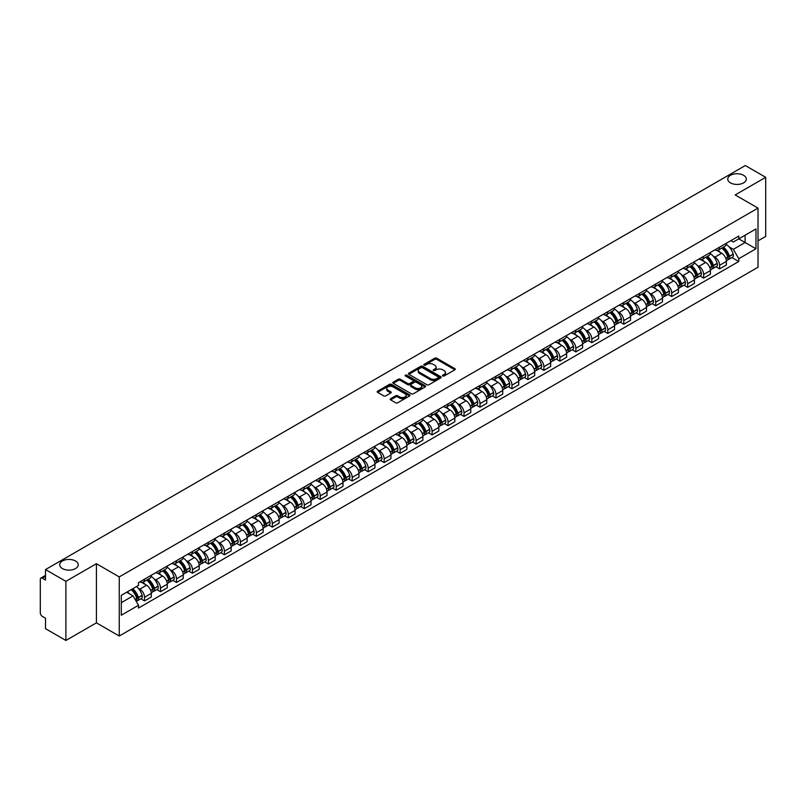 <?xml version="1.0" encoding="UTF-8"?>
<svg xmlns="http://www.w3.org/2000/svg" width="806" height="806" viewBox="0 0 806 806"><rect width="100%" height="100%" fill="white"/><g stroke="black" fill="none" stroke-linecap="round" stroke-linejoin="round"><path stroke-width="1.21" d="M442.756 375.969A0.997 0.574 0 0 0 444.166 375.969L454.846 369.803A1.421 0.816 0 0 0 455.259 369.219A1.421 0.816 0 0 0 454.846 368.644L436.751 358.196A1.421 0.816 0 0 0 434.746 358.196L424.067 364.362A0.997 0.574 0 0 0 425.467 365.178L426.858 364.383A4.544 2.63 0 0 1 433.285 364.383L434.797 365.249A4.544 2.63 0 0 1 436.127 367.103A4.544 2.63 0 0 1 434.797 368.967L433.416 369.763A0.997 0.574 0 0 0 434.817 370.569L436.197 369.773A4.544 2.63 0 0 1 442.635 369.773L444.146 370.649A4.544 2.63 0 0 1 445.476 372.503A4.544 2.63 0 0 1 444.146 374.357L442.756 375.153A0.997 0.574 0 0 0 442.756 375.969L442.756 375.153M75.522 560.996A9.269 5.35 0 0 0 65.427 559.838A9.269 5.35 0 0 0 59.704 564.784A9.269 5.35 0 0 0 62.415 568.562A9.269 5.35 0 0 0 72.52 569.721A9.269 5.35 0 0 0 78.242 564.784A9.269 5.35 0 0 0 75.522 560.996M743.585 175.295A9.269 5.35 0 0 0 733.48 174.136A9.269 5.35 0 0 0 727.758 179.083A9.269 5.35 0 0 0 730.478 182.871A9.269 5.35 0 0 0 740.573 184.03A9.269 5.35 0 0 0 746.296 179.083A9.269 5.35 0 0 0 743.585 175.295M390.618 398.698A1.421 0.816 0 0 0 390.205 399.282A1.421 0.816 0 0 0 390.618 399.867L395.696 402.799A1.421 0.816 0 0 0 397.701 402.799L409.569 395.948A1.421 0.816 0 0 0 409.982 395.363A1.421 0.816 0 0 0 409.569 394.789L391.474 384.341A1.421 0.816 0 0 0 389.459 384.341L377.601 391.192A1.421 0.816 0 0 0 377.188 391.766A1.421 0.816 0 0 0 377.601 392.351L383.737 395.887A1.421 0.816 0 0 0 385.742 395.887L390.819 392.955A1.421 0.816 0 0 0 391.232 392.381A1.421 0.816 0 0 0 390.819 391.797L387.777 390.044A3.798 2.196 0 0 1 386.668 388.492A3.798 2.196 0 0 1 389.016 386.457A3.798 2.196 0 0 1 393.157 386.94L405.065 393.812A3.798 2.196 0 0 1 406.184 395.363A3.798 2.196 0 0 1 403.836 397.398A3.798 2.196 0 0 1 399.695 396.915L397.701 395.776A1.421 0.816 0 0 0 395.696 395.776L390.618 398.698L390.618 399.867M119.248 576.905L96.418 563.716L65.901 581.338L45.519 569.57L745.318 165.542L765.7 177.31L735.183 194.931L758.023 208.109L119.248 576.905L119.248 636.025L758.023 267.229L758.023 208.109M426.958 384.744A1.421 0.816 0 0 0 428.963 384.744L440.822 377.903A1.421 0.816 0 0 0 441.245 377.319A1.421 0.816 0 0 0 440.822 376.734L422.737 366.297A1.421 0.816 0 0 0 420.722 366.297L408.864 373.138A1.421 0.816 0 0 0 408.451 373.722A1.421 0.816 0 0 0 408.864 374.296L426.958 384.744M405.791 376.18A0.997 0.574 0 0 1 406.798 376.321L406.798 375.143L425.195 385.762A1.421 0.816 0 0 1 425.608 386.346A1.421 0.816 0 0 1 425.195 386.92L413.337 393.771A1.421 0.816 0 0 1 411.322 393.771L393.237 383.324L393.237 382.165A1.421 0.816 0 0 0 392.814 382.749A1.421 0.816 0 0 0 393.237 383.324M393.237 382.165L398.305 379.233A1.421 0.816 0 0 1 400.32 379.233L407.655 383.475A1.421 0.816 0 0 0 409.67 383.475L413.035 381.53A1.421 0.816 0 0 0 413.448 380.946A1.421 0.816 0 0 0 413.035 380.361L405.398 375.959A0.997 0.574 0 0 1 406.798 375.143M65.901 581.338L65.901 640.458L45.519 628.69L45.519 618.222L42.345 616.399A2.892 1.672 -120 0 1 40.3 612.842L40.3 579.383A2.892 1.672 -120 0 1 40.905 578.063L45.519 575.393M758.023 240.863L765.7 236.43L765.7 177.31M65.901 640.458L96.418 622.837L119.248 636.025M45.519 569.57L45.519 580.038L42.345 578.204A2.892 1.672 -120 0 0 40.905 578.063M719.617 247.13A6.66 3.849 60 0 1 718.237 250.122L724.997 246.223A6.66 3.849 -120 0 0 726.377 243.231M713.209 256.137L714.912 257.124A6.66 3.849 60 0 1 719.617 265.285L726.377 261.376A6.66 3.849 -120 0 0 721.672 253.215L716.826 250.424M726.377 261.376L726.377 264.983L719.617 268.882L715.96 266.766M718.237 250.122A6.66 3.849 60 0 1 714.962 249.82M719.617 265.285L719.617 268.882M703.648 256.348A6.66 3.849 60 0 1 702.268 259.341L709.028 255.442A6.66 3.849 -120 0 0 710.408 252.449M699.981 275.995L703.648 278.11L710.408 274.211L710.408 270.604A6.66 3.849 -120 0 0 705.693 262.444L700.857 259.653M702.268 259.341A6.66 3.849 60 0 1 698.983 259.038M697.23 265.365L698.933 266.343A6.66 3.849 60 0 1 703.648 274.503L703.648 278.11M687.669 265.577A6.66 3.849 60 0 1 686.289 268.569L693.049 264.66A6.66 3.849 -120 0 0 694.429 261.678M684.002 285.213L687.669 287.329L694.429 283.43L694.429 279.823A6.66 3.849 -120 0 0 689.714 271.662L684.878 268.872M686.289 268.569A6.66 3.849 60 0 1 683.014 268.267M681.261 274.584L682.964 275.571A6.66 3.849 60 0 1 687.669 283.722L687.669 287.329M671.7 274.796A6.66 3.849 60 0 1 670.32 277.788L677.08 273.889A6.66 3.849 -120 0 0 678.451 270.897M668.033 294.442L671.7 296.558L678.451 292.649L678.451 289.042A6.66 3.849 -120 0 0 673.745 280.891L668.909 278.09M670.32 277.788A6.66 3.849 60 0 1 667.036 277.486M665.282 283.803L666.985 284.79A6.66 3.849 60 0 1 671.7 292.951L671.7 296.558M655.721 284.024A6.66 3.849 60 0 1 654.341 287.007L661.101 283.108A6.66 3.849 -120 0 0 662.482 280.115M652.054 303.661L655.721 305.776L662.482 301.877L662.482 298.27A6.66 3.849 -120 0 0 657.767 290.11L652.931 287.319M654.341 287.007A6.66 3.849 60 0 1 651.067 286.714M649.304 293.031L651.016 294.009A6.66 3.849 60 0 1 655.721 302.169L655.721 305.776M639.752 293.243A6.66 3.849 60 0 1 638.372 296.235L645.122 292.336A6.66 3.849 -120 0 0 646.503 289.344M636.085 312.879L639.752 315.005L646.503 311.096L646.503 307.489A6.66 3.849 -120 0 0 641.798 299.328L636.962 296.537M638.372 296.235A6.66 3.849 60 0 1 635.088 295.933M633.335 302.25L635.037 303.237A6.66 3.849 60 0 1 639.752 311.398L639.752 315.005M623.773 302.462A6.66 3.849 60 0 1 622.393 305.454L629.154 301.555A6.66 3.849 -120 0 0 630.534 298.563M620.106 322.108L623.773 324.224L630.534 320.325L630.534 316.718A6.66 3.849 -120 0 0 625.819 308.557L620.983 305.766M622.393 305.454A6.66 3.849 60 0 1 619.119 305.152M617.356 311.479L619.068 312.456A6.66 3.849 60 0 1 623.773 320.617L623.773 324.224M607.795 311.69A6.66 3.849 60 0 1 606.424 314.683L613.175 310.773A6.66 3.849 -120 0 0 614.555 307.791M604.137 331.326L607.795 333.442L614.555 329.543L614.555 325.936A6.66 3.849 -120 0 0 609.85 317.776L605.014 314.985M606.424 314.683A6.66 3.849 60 0 1 603.14 314.38M601.387 320.697L603.09 321.685A6.66 3.849 60 0 1 607.795 329.835L607.795 333.442M591.826 320.909A6.66 3.849 60 0 1 590.445 323.901L597.206 320.002A6.66 3.849 -120 0 0 598.586 317.01M588.158 340.555L591.826 342.671L598.586 338.762L598.586 335.155A6.66 3.849 -120 0 0 593.871 327.004L589.035 324.214M590.445 323.901A6.66 3.849 60 0 1 587.171 323.599M585.408 329.916L587.111 330.903A6.66 3.849 60 0 1 591.826 339.064L591.826 342.671M575.847 330.138A6.66 3.849 60 0 1 574.466 333.13L581.227 329.221A6.66 3.849 -120 0 0 582.607 326.229M572.189 349.774L575.847 351.89L582.607 347.99L582.607 344.384A6.66 3.849 -120 0 0 577.902 336.223L573.066 333.432M574.466 333.13A6.66 3.849 60 0 1 571.192 332.828M569.439 339.145L571.142 340.122A6.66 3.849 60 0 1 575.847 348.283L575.847 351.89M559.878 339.356A6.66 3.849 60 0 1 558.498 342.349L565.258 338.449A6.66 3.849 -120 0 0 566.638 335.457M556.211 359.002L559.878 361.118L566.638 357.209L566.638 353.602A6.66 3.849 -120 0 0 561.923 345.452L557.087 342.651M558.498 342.349A6.66 3.849 60 0 1 555.213 342.046M553.46 348.363L555.163 349.351A6.66 3.849 60 0 1 559.878 357.511L559.878 361.118M543.899 348.585A6.66 3.849 60 0 1 542.519 351.567L549.279 347.668A6.66 3.849 -120 0 0 550.659 344.676M540.242 368.221L543.899 370.337L550.659 366.438L550.659 362.831A6.66 3.849 -120 0 0 545.954 354.67L541.108 351.879M542.519 351.567A6.66 3.849 60 0 1 539.244 351.265M537.491 357.592L539.194 358.569A6.66 3.849 60 0 1 543.899 366.73L543.899 370.337M527.93 357.804A6.66 3.849 60 0 1 526.55 360.796L533.31 356.887A6.66 3.849 -120 0 0 534.69 353.905M524.263 377.44L527.93 379.555L534.69 375.656L534.69 372.05A6.66 3.849 -120 0 0 529.975 363.889L525.139 361.098M526.55 360.796A6.66 3.849 60 0 1 523.265 360.494M521.512 366.811L523.215 367.798A6.66 3.849 60 0 1 527.93 375.949L527.93 379.555M511.951 367.022A6.66 3.849 60 0 1 510.571 370.014L517.331 366.115A6.66 3.849 -120 0 0 518.711 363.123M508.284 386.668L511.951 388.784L518.711 384.875L518.711 381.278A6.66 3.849 -120 0 0 514.006 373.118L509.16 370.327M510.571 370.014A6.66 3.849 60 0 1 507.296 369.712M505.543 376.029L507.246 377.017A6.66 3.849 60 0 1 511.951 385.177L511.951 388.784M495.982 376.251A6.66 3.849 60 0 1 494.602 379.243L501.362 375.334A6.66 3.849 -120 0 0 502.732 372.342M492.315 395.887L495.982 398.003L502.732 394.104L502.732 390.497A6.66 3.849 -120 0 0 498.027 382.336L493.191 379.545M494.602 379.243A6.66 3.849 60 0 1 491.317 378.941M489.564 385.258L491.267 386.235A6.66 3.849 60 0 1 495.982 394.396L495.982 398.003M480.003 385.47A6.66 3.849 60 0 1 478.623 388.462L485.383 384.563A6.66 3.849 -120 0 0 486.764 381.57M476.336 405.116L480.003 407.232L486.764 403.322L486.764 399.716A6.66 3.849 -120 0 0 482.048 391.565L477.212 388.764M478.623 388.462A6.66 3.849 60 0 1 475.349 388.16M473.585 394.477L475.298 395.464A6.66 3.849 60 0 1 480.003 403.625L480.003 407.232M464.034 394.698A6.66 3.849 60 0 1 462.654 397.68L469.404 393.781A6.66 3.849 -120 0 0 470.785 390.789M460.367 414.334L464.034 416.45L470.785 412.551L470.785 408.944A6.66 3.849 -120 0 0 466.08 400.784L461.244 397.993M462.654 397.68A6.66 3.849 60 0 1 459.37 397.388M457.617 403.705L459.319 404.683A6.66 3.849 60 0 1 464.034 412.843L464.034 416.45M448.055 403.917A6.66 3.849 60 0 1 446.675 406.909L453.435 403A6.66 3.849 -120 0 0 454.816 400.018M444.388 423.553L448.055 425.669L454.816 421.77L454.816 418.163A6.66 3.849 -120 0 0 450.101 410.002L445.265 407.211M446.675 406.909A6.66 3.849 60 0 1 443.401 406.607M441.638 412.924L443.35 413.911A6.66 3.849 60 0 1 448.055 422.062L448.055 425.669M432.076 413.135A6.66 3.849 60 0 1 430.706 416.128L437.457 412.229A6.66 3.849 -120 0 0 438.837 409.236M428.419 432.782L432.087 434.897L438.837 430.998L438.837 427.392A6.66 3.849 -120 0 0 434.132 419.231L429.296 416.44M430.706 416.128A6.66 3.849 60 0 1 427.422 415.825M425.669 422.143L427.371 423.13A6.66 3.849 60 0 1 432.087 431.291L432.087 434.897M416.108 422.364A6.66 3.849 60 0 1 414.727 425.356L421.488 421.447A6.66 3.849 -120 0 0 422.868 418.455M412.44 442L416.108 444.116L422.868 440.217L422.868 436.61A6.66 3.849 -120 0 0 418.153 428.449L413.317 425.659M414.727 425.356A6.66 3.849 60 0 1 411.453 425.054M409.69 431.371L411.392 432.348A6.66 3.849 60 0 1 416.108 440.509L416.108 444.116M400.129 431.583A6.66 3.849 60 0 1 398.748 434.575L405.509 430.676A6.66 3.849 -120 0 0 406.889 427.684M396.471 451.229L400.129 453.345L406.889 449.436L406.889 445.829A6.66 3.849 -120 0 0 402.184 437.678L397.348 434.877M398.748 434.575A6.66 3.849 60 0 1 395.474 434.273M393.721 440.59L395.424 441.577A6.66 3.849 60 0 1 400.129 449.738L400.129 453.345M384.16 440.811A6.66 3.849 60 0 1 382.779 443.794L389.54 439.895A6.66 3.849 -120 0 0 390.92 436.902M380.492 460.448L384.16 462.563L390.92 458.664L390.92 455.058A6.66 3.849 -120 0 0 386.205 446.897L381.369 444.106M382.779 443.794A6.66 3.849 60 0 1 379.495 443.502M377.742 449.819L379.445 450.796A6.66 3.849 60 0 1 384.16 458.957L384.16 462.563M368.181 450.03A6.66 3.849 60 0 1 366.801 453.022L373.561 449.113A6.66 3.849 -120 0 0 374.941 446.131M364.524 469.666L368.181 471.782L374.941 467.883L374.941 464.276A6.66 3.849 -120 0 0 370.236 456.115L365.39 453.325M366.801 453.022A6.66 3.849 60 0 1 363.526 452.72M361.773 459.037L363.476 460.025A6.66 3.849 60 0 1 368.181 468.175L368.181 471.782M352.212 459.249A6.66 3.849 60 0 1 350.832 462.241L357.592 458.342A6.66 3.849 -120 0 0 358.972 455.35M348.545 478.895L352.212 481.011L358.972 477.112L358.972 473.505A6.66 3.849 -120 0 0 354.257 465.344L349.421 462.553M350.832 462.241A6.66 3.849 60 0 1 347.547 461.939M345.794 468.256L347.497 469.243A6.66 3.849 60 0 1 352.212 477.404L352.212 481.011M336.233 468.477A6.66 3.849 60 0 1 334.853 471.47L341.613 467.561A6.66 3.849 -120 0 0 342.993 464.578M332.566 488.114L336.233 490.229L342.993 486.33L342.993 482.723A6.66 3.849 -120 0 0 338.288 474.563L333.442 471.772M334.853 471.47A6.66 3.849 60 0 1 331.578 471.167M329.825 477.484L331.528 478.462A6.66 3.849 60 0 1 336.233 486.623L336.233 490.229M320.264 477.696A6.66 3.849 60 0 1 318.884 480.688L325.644 476.789A6.66 3.849 -120 0 0 327.014 473.797M316.597 497.342L320.264 499.458L327.014 495.549L327.014 491.942A6.66 3.849 -120 0 0 322.309 483.791L317.473 480.991M318.884 480.688A6.66 3.849 60 0 1 315.599 480.386M313.846 486.703L315.549 487.69A6.66 3.849 60 0 1 320.264 495.851L320.264 499.458M304.285 486.925A6.66 3.849 60 0 1 302.905 489.907L309.665 486.008A6.66 3.849 -120 0 0 311.045 483.016M300.618 506.561L304.285 508.677L311.045 504.778L311.045 501.171A6.66 3.849 -120 0 0 306.33 493.01L301.494 490.219M302.905 489.907A6.66 3.849 60 0 1 299.63 489.615M297.867 495.932L299.58 496.909A6.66 3.849 60 0 1 304.285 505.07L304.285 508.677M288.316 496.143A6.66 3.849 60 0 1 286.936 499.136L293.686 495.237A6.66 3.849 -120 0 0 295.067 492.244M284.649 515.78L288.316 517.895L295.067 513.996L295.067 510.389A6.66 3.849 -120 0 0 290.361 502.229L285.526 499.438M286.936 499.136A6.66 3.849 60 0 1 283.652 498.833M281.899 505.15L283.601 506.138A6.66 3.849 60 0 1 288.316 514.288L288.316 517.895M272.337 505.362A6.66 3.849 60 0 1 270.957 508.354L277.717 504.455A6.66 3.849 -120 0 0 279.098 501.463M268.67 525.008L272.337 527.124L279.098 523.225L279.098 519.618A6.66 3.849 -120 0 0 274.383 511.457L269.547 508.667M270.957 508.354A6.66 3.849 60 0 1 267.683 508.052M265.92 514.369L267.632 515.356A6.66 3.849 60 0 1 272.337 523.517L272.337 527.124M256.358 514.591A6.66 3.849 60 0 1 254.988 517.583L261.738 513.674A6.66 3.849 -120 0 0 263.119 510.692M252.701 534.227L256.368 536.343L263.119 532.444L263.119 528.837A6.66 3.849 -120 0 0 258.414 520.676L253.578 517.885M254.988 517.583A6.66 3.849 60 0 1 251.704 517.281M249.951 523.598L251.653 524.585A6.66 3.849 60 0 1 256.368 532.736L256.368 536.343M240.389 523.809A6.66 3.849 60 0 1 239.009 526.802L245.77 522.903A6.66 3.849 -120 0 0 247.15 519.91M236.722 543.456L240.389 545.571L247.15 541.662L247.15 538.055A6.66 3.849 -120 0 0 242.435 529.905L237.599 527.104M239.009 526.802A6.66 3.849 60 0 1 235.735 526.499M233.972 532.816L235.674 533.804A6.66 3.849 60 0 1 240.389 541.964L240.389 545.571M224.411 533.038A6.66 3.849 60 0 1 223.03 536.02L229.791 532.121A6.66 3.849 -120 0 0 231.171 529.129M220.753 552.674L224.411 554.79L231.171 550.891L231.171 547.284A6.66 3.849 -120 0 0 226.466 539.123L221.63 536.333M223.03 536.02A6.66 3.849 60 0 1 219.756 535.728M218.003 542.045L219.706 543.022A6.66 3.849 60 0 1 224.411 551.183L224.411 554.79M208.442 542.257A6.66 3.849 60 0 1 207.061 545.249L213.822 541.35A6.66 3.849 -120 0 0 215.202 538.358M204.774 561.893L208.442 564.009L215.202 560.11L215.202 556.503A6.66 3.849 -120 0 0 210.487 548.342L205.651 545.551M207.061 545.249A6.66 3.849 60 0 1 203.777 544.947M202.024 551.264L203.727 552.251A6.66 3.849 60 0 1 208.442 560.412L208.442 564.009M192.463 551.475A6.66 3.849 60 0 1 191.082 554.468L197.843 550.569A6.66 3.849 -120 0 0 199.223 547.576M188.806 571.122L192.463 573.237L199.223 569.338L199.223 565.731A6.66 3.849 -120 0 0 194.518 557.571L189.672 554.78M191.082 554.468A6.66 3.849 60 0 1 187.808 554.165M186.055 560.482L187.758 561.47A6.66 3.849 60 0 1 192.463 569.63L192.463 573.237M176.494 560.704A6.66 3.849 60 0 1 175.114 563.696L181.874 559.787A6.66 3.849 -120 0 0 183.254 556.805M172.827 580.34L176.494 582.456L183.254 578.557L183.254 574.95A6.66 3.849 -120 0 0 178.539 566.789L173.703 563.999M175.114 563.696A6.66 3.849 60 0 1 171.829 563.394M170.076 569.711L171.779 570.698A6.66 3.849 60 0 1 176.494 578.849L176.494 582.456M160.515 569.923A6.66 3.849 60 0 1 159.135 572.915L165.895 569.016A6.66 3.849 -120 0 0 167.275 566.024M156.848 589.569L160.515 591.685L167.275 587.775L167.275 584.169A6.66 3.849 -120 0 0 162.57 576.018L157.724 573.217M159.135 572.915A6.66 3.849 60 0 1 155.86 572.613M154.107 578.93L155.81 579.917A6.66 3.849 60 0 1 160.515 588.078L160.515 591.685M144.546 579.151A6.66 3.849 60 0 1 143.166 582.134L149.926 578.234A6.66 3.849 -120 0 0 151.296 575.242M140.879 598.787L144.546 600.903L151.306 597.004L151.306 593.397A6.66 3.849 -120 0 0 146.591 585.237L141.755 582.446M143.166 582.134A6.66 3.849 60 0 1 139.881 581.841M138.128 588.158L139.831 589.136A6.66 3.849 60 0 1 144.546 597.296L144.546 600.903M730.931 240.601L733.339 241.991L755.968 228.924L745.117 235.191L745.117 242.515L733.339 249.316L729.178 246.918M121.303 602.676L133.071 595.876L138.501 605.276L121.303 615.21L121.303 595.342L138.501 585.418L138.501 582.637L738.77 236.077L738.77 238.858L755.968 248.782L738.77 258.716L733.339 249.316M755.968 228.924L755.968 248.782M138.501 605.276L138.501 608.056L738.77 261.497L738.77 258.716M96.418 563.716L96.418 622.837M133.071 595.876L126.723 592.208M731.929 257.547L738.77 261.497M443.159 376.11L444.146 375.546A4.544 2.63 0 0 0 445.476 373.682L445.476 372.503M436.127 367.103L436.127 368.292A4.544 2.63 0 0 1 434.797 370.145L433.809 370.71M454.846 368.644L454.846 369.803L436.751 359.375A1.421 0.816 0 0 0 434.746 359.375L424.46 365.32M440.801 377.913L422.737 367.476A1.421 0.816 0 0 0 420.722 367.476L408.884 374.316M438.313 377.722A0.997 0.574 0 0 0 438.313 376.916L422.435 367.748A0.997 0.574 0 0 0 421.024 367.748L419.563 368.584A4.544 2.63 0 0 0 418.233 370.438A4.544 2.63 0 0 0 419.563 372.301L430.424 378.568A4.544 2.63 0 0 0 436.852 378.568L438.313 377.722L438.313 378.911A0.997 0.574 0 0 0 438.605 378.498L438.605 377.319M418.233 370.438L418.233 371.626A4.544 2.63 0 0 0 419.563 373.48L419.563 372.301M438.313 378.911L436.852 379.747A4.544 2.63 0 0 1 430.424 379.747L419.563 373.48M393.247 383.334L398.305 380.412L398.305 379.233M413.448 380.946L413.448 382.125A1.421 0.816 0 0 1 413.035 382.709L409.67 384.653A1.421 0.816 0 0 1 407.655 384.653L400.32 380.412A1.421 0.816 0 0 0 398.305 380.412M406.798 376.321L425.175 386.93M415.271 387.867A3.798 2.196 0 0 0 419.412 388.341A3.798 2.196 0 0 0 421.76 386.316A3.798 2.196 0 0 0 420.651 384.764L416.45 382.336A1.421 0.816 0 0 0 414.445 382.336L411.07 384.281A1.421 0.816 0 0 0 410.657 384.865A1.421 0.816 0 0 0 411.07 385.439L415.271 387.867L415.271 389.046A3.798 2.196 0 0 0 419.412 389.52A3.798 2.196 0 0 0 421.76 387.495L421.76 386.316M410.657 384.865L410.657 386.044A1.421 0.816 0 0 0 411.07 386.628L411.07 385.439M415.271 389.046L411.07 386.628M406.184 395.363L406.184 396.552A3.798 2.196 0 0 1 403.836 398.577A3.798 2.196 0 0 1 399.695 398.104L397.701 396.955A1.421 0.816 0 0 0 395.696 396.955L390.638 399.877M386.668 388.492L386.668 389.671A3.798 2.196 0 0 0 387.777 391.222L387.777 390.044M390.819 391.797L390.819 392.955L387.777 391.222M409.569 394.789L409.569 395.948L391.474 385.52A1.421 0.816 0 0 0 389.459 385.52L377.621 392.361L377.601 391.192M722.136 247.875A9.128 5.269 60 0 1 722.176 247.895A9.128 5.269 60 0 1 728.181 256.086L728.241 256.278A1.773 1.028 60 0 1 727.959 257.668A1.773 1.028 60 0 1 727.919 257.688M721.733 248.107A11.002 6.357 60 0 1 727.788 257.185L727.838 257.376A3.657 2.116 60 0 1 727.264 260.247L726.347 260.771M727.889 259.431A3.657 2.116 -120 0 0 728.896 259.3A3.657 2.116 -120 0 0 729.48 256.429L729.42 256.237A11.002 6.357 -120 0 0 723.375 247.16M726.236 244.399A11.002 6.357 60 0 1 733.158 254.081L733.218 254.273A3.657 2.116 60 0 1 732.634 257.144L728.896 259.3M717.985 250.253A11.002 6.357 60 0 1 720.282 252.419M725.632 252.429L727.032 253.245M706.157 257.094A9.128 5.269 60 0 1 706.207 257.124A9.128 5.269 60 0 1 712.212 265.305L712.262 265.496A1.773 1.028 60 0 1 711.98 266.887A1.773 1.028 60 0 1 711.94 266.907M705.764 257.326A11.002 6.357 60 0 1 711.809 266.403L711.859 266.595A3.657 2.116 60 0 1 711.285 269.466L710.378 269.99M711.91 268.66A3.657 2.116 -120 0 0 712.927 268.519A3.657 2.116 -120 0 0 713.501 265.648L713.451 265.456A11.002 6.357 -120 0 0 707.396 256.379M710.267 253.618A11.002 6.357 60 0 1 717.189 263.3L717.239 263.491A3.657 2.116 60 0 1 716.665 266.363L712.927 268.519M702.006 259.472A11.002 6.357 60 0 1 704.303 261.638M709.653 261.658L711.063 262.464M690.188 266.323A9.128 5.269 60 0 1 690.228 266.343A9.128 5.269 60 0 1 696.233 274.534L696.283 274.725A1.773 1.028 60 0 1 696.011 276.115A1.773 1.028 60 0 1 695.971 276.136M689.785 266.544A11.002 6.357 60 0 1 695.83 275.632L695.89 275.823A3.657 2.116 60 0 1 695.306 278.685L694.399 279.219M695.941 277.879A3.657 2.116 -120 0 0 696.948 277.748A3.657 2.116 -120 0 0 697.522 274.876L697.472 274.685A11.002 6.357 -120 0 0 691.427 265.607M694.288 262.847A11.002 6.357 60 0 1 701.21 272.529L701.26 272.71A3.657 2.116 60 0 1 700.686 275.581L696.948 277.748M686.037 268.69A11.002 6.357 60 0 1 688.334 270.866M693.684 270.876L695.084 271.693M674.209 275.541A9.128 5.269 60 0 1 674.259 275.571A9.128 5.269 60 0 1 680.264 283.752L680.314 283.944A1.773 1.028 60 0 1 680.032 285.334A1.773 1.028 60 0 1 679.992 285.354M673.816 275.773A11.002 6.357 60 0 1 679.861 284.85L679.911 285.042A3.657 2.116 60 0 1 679.337 287.913L678.43 288.437M679.962 287.107A3.657 2.116 -120 0 0 680.979 286.966A3.657 2.116 -120 0 0 681.554 284.095L681.503 283.903A11.002 6.357 -120 0 0 675.448 274.826M678.32 272.065A11.002 6.357 60 0 1 685.241 281.747L685.291 281.939A3.657 2.116 60 0 1 684.717 284.81L680.979 286.966M670.058 277.919A11.002 6.357 60 0 1 672.355 280.085M677.705 280.105L679.115 280.911M658.24 284.76A9.128 5.269 60 0 1 658.28 284.79A9.128 5.269 60 0 1 664.285 292.981L664.335 293.162A1.773 1.028 60 0 1 664.063 294.563A1.773 1.028 60 0 1 664.023 294.583M657.837 284.992A11.002 6.357 60 0 1 663.882 294.079L663.942 294.261A3.657 2.116 60 0 1 663.358 297.132L662.451 297.656M663.983 296.326A3.657 2.116 -120 0 0 665 296.185A3.657 2.116 -120 0 0 665.575 293.313L665.524 293.132A11.002 6.357 -120 0 0 659.479 284.044M662.341 281.284A11.002 6.357 60 0 1 669.262 290.966L669.312 291.157A3.657 2.116 60 0 1 668.738 294.029L665 296.185M654.079 287.138A11.002 6.357 60 0 1 656.386 289.314M661.736 289.324L663.137 290.13M642.261 293.989A9.128 5.269 60 0 1 642.311 294.009A9.128 5.269 60 0 1 648.316 302.2L648.367 302.391A1.773 1.028 60 0 1 648.084 303.781A1.773 1.028 60 0 1 648.044 303.802M641.868 294.22A11.002 6.357 60 0 1 647.913 303.298L647.964 303.489A3.657 2.116 60 0 1 647.389 306.361L646.483 306.885M648.014 305.545A3.657 2.116 -120 0 0 649.021 305.414A3.657 2.116 -120 0 0 649.606 302.542L649.545 302.351A11.002 6.357 -120 0 0 643.5 293.273M646.372 290.513A11.002 6.357 60 0 1 653.283 300.195L653.344 300.386A3.657 2.116 60 0 1 652.759 303.257L649.021 305.414M638.11 296.366A11.002 6.357 60 0 1 640.407 298.532M645.757 298.542L647.158 299.358M626.292 303.207A9.128 5.269 60 0 1 626.333 303.237A9.128 5.269 60 0 1 632.337 311.418L632.388 311.61A1.773 1.028 60 0 1 632.106 313A1.773 1.028 60 0 1 632.075 313.02M625.889 303.439A11.002 6.357 60 0 1 631.934 312.516L631.995 312.708A3.657 2.116 60 0 1 631.41 315.579L630.504 316.103M632.035 314.773A3.657 2.116 -120 0 0 633.053 314.632A3.657 2.116 -120 0 0 633.627 311.761L633.576 311.569A11.002 6.357 -120 0 0 627.531 302.492M630.393 299.731A11.002 6.357 60 0 1 637.314 309.413L637.365 309.605A3.657 2.116 60 0 1 636.79 312.476L633.053 314.632M622.131 305.585A11.002 6.357 60 0 1 624.438 307.751M629.788 307.771L631.189 308.577M610.313 312.436A9.128 5.269 60 0 1 610.364 312.456A9.128 5.269 60 0 1 616.358 320.647L616.419 320.838A1.773 1.028 60 0 1 616.137 322.229A1.773 1.028 60 0 1 616.096 322.249M609.91 312.657A11.002 6.357 60 0 1 615.965 321.745L616.016 321.937A3.657 2.116 60 0 1 615.441 324.808L614.535 325.332M616.066 323.992A3.657 2.116 -120 0 0 617.074 323.861A3.657 2.116 -120 0 0 617.658 320.99L617.598 320.798A11.002 6.357 -120 0 0 611.553 311.721M614.424 308.96A11.002 6.357 60 0 1 621.335 318.642L621.396 318.823A3.657 2.116 60 0 1 620.811 321.695L617.074 323.861M606.162 314.803A11.002 6.357 60 0 1 608.459 316.98M613.809 316.99L615.21 317.806M594.334 321.654A9.128 5.269 60 0 1 594.385 321.685A9.128 5.269 60 0 1 600.389 329.866L600.44 330.057A1.773 1.028 60 0 1 600.158 331.447A1.773 1.028 60 0 1 600.117 331.468M593.941 321.886A11.002 6.357 60 0 1 599.986 330.964L600.047 331.155A3.657 2.116 60 0 1 599.463 334.027L598.556 334.55M600.087 333.221A3.657 2.116 -120 0 0 601.105 333.08A3.657 2.116 -120 0 0 601.679 330.208L601.629 330.017A11.002 6.357 -120 0 0 595.574 320.939M598.445 318.179A11.002 6.357 60 0 1 605.366 327.861L605.417 328.052A3.657 2.116 60 0 1 604.843 330.923L601.105 333.08M590.183 324.032A11.002 6.357 60 0 1 592.481 326.198M597.84 326.218L599.241 327.024M578.365 330.873A9.128 5.269 60 0 1 578.416 330.903A9.128 5.269 60 0 1 584.41 339.094L584.471 339.276A1.773 1.028 60 0 1 584.189 340.676A1.773 1.028 60 0 1 584.149 340.696M577.962 331.105A11.002 6.357 60 0 1 584.018 340.192L584.068 340.374A3.657 2.116 60 0 1 583.494 343.245L582.577 343.769M584.118 342.439A3.657 2.116 -120 0 0 585.126 342.298A3.657 2.116 -120 0 0 585.71 339.427L585.65 339.245A11.002 6.357 -120 0 0 579.605 330.158M582.466 327.397A11.002 6.357 60 0 1 589.388 337.089L589.448 337.271A3.657 2.116 60 0 1 588.864 340.142L585.126 342.298M574.215 333.251A11.002 6.357 60 0 1 576.512 335.427M581.861 335.437L583.262 336.243M562.387 340.102A9.128 5.269 60 0 1 562.437 340.122A9.128 5.269 60 0 1 568.442 348.313L568.492 348.504A1.773 1.028 60 0 1 568.21 349.895A1.773 1.028 60 0 1 568.17 349.915M561.994 340.334A11.002 6.357 60 0 1 568.039 349.411L568.089 349.603A3.657 2.116 60 0 1 567.515 352.474L566.608 352.998M568.139 351.658A3.657 2.116 -120 0 0 569.157 351.527A3.657 2.116 -120 0 0 569.731 348.655L569.681 348.464A11.002 6.357 -120 0 0 563.626 339.386M566.497 336.626A11.002 6.357 60 0 1 573.419 346.308L573.469 346.499A3.657 2.116 60 0 1 572.895 349.371L569.157 351.527M558.236 342.479A11.002 6.357 60 0 1 560.533 344.646M565.883 344.656L567.293 345.472M546.418 349.32A9.128 5.269 60 0 1 546.458 349.351A9.128 5.269 60 0 1 552.463 357.532L552.523 357.723A1.773 1.028 60 0 1 552.241 359.113A1.773 1.028 60 0 1 552.201 359.144M546.015 349.552A11.002 6.357 60 0 1 552.07 358.63L552.12 358.821A3.657 2.116 60 0 1 551.546 361.692L550.629 362.216M552.17 360.887A3.657 2.116 -120 0 0 553.178 360.745A3.657 2.116 -120 0 0 553.762 357.874L553.702 357.693A11.002 6.357 -120 0 0 547.657 348.605M550.518 345.845A11.002 6.357 60 0 1 557.44 355.527L557.5 355.718A3.657 2.116 60 0 1 556.916 358.589L553.178 360.745M542.267 351.698A11.002 6.357 60 0 1 544.564 353.864M549.914 353.884L551.314 354.69M530.439 358.549A9.128 5.269 60 0 1 530.489 358.569A9.128 5.269 60 0 1 536.494 366.76L536.544 366.952A1.773 1.028 60 0 1 536.262 368.342A1.773 1.028 60 0 1 536.222 368.362M530.046 358.771A11.002 6.357 60 0 1 536.091 367.858L536.141 368.05A3.657 2.116 60 0 1 535.567 370.921L534.66 371.445M536.192 370.105A3.657 2.116 -120 0 0 537.209 369.974A3.657 2.116 -120 0 0 537.783 367.103L537.733 366.911A11.002 6.357 -120 0 0 531.678 357.834M534.549 355.073A11.002 6.357 60 0 1 541.471 364.755L541.521 364.947A3.657 2.116 60 0 1 540.947 367.808L537.209 369.974M526.288 360.917A11.002 6.357 60 0 1 528.585 363.093M533.935 363.103L535.345 363.919M514.47 367.768A9.128 5.269 60 0 1 514.51 367.798A9.128 5.269 60 0 1 520.515 375.979L520.565 376.17A1.773 1.028 60 0 1 520.293 377.561A1.773 1.028 60 0 1 520.253 377.581M514.067 367.999A11.002 6.357 60 0 1 520.112 377.077L520.172 377.268A3.657 2.116 60 0 1 519.588 380.14L518.681 380.664M520.223 379.334A3.657 2.116 -120 0 0 521.23 379.193A3.657 2.116 -120 0 0 521.804 376.321L521.754 376.13A11.002 6.357 -120 0 0 515.709 367.052M518.57 364.292A11.002 6.357 60 0 1 525.492 373.974L525.542 374.165A3.657 2.116 60 0 1 524.968 377.037L521.23 379.193M510.319 370.145A11.002 6.357 60 0 1 512.616 372.312M517.966 372.332L519.366 373.138M498.491 376.986A9.128 5.269 60 0 1 498.541 377.017A9.128 5.269 60 0 1 504.546 385.208L504.596 385.389A1.773 1.028 60 0 1 504.314 386.789A1.773 1.028 60 0 1 504.274 386.809M498.098 377.218A11.002 6.357 60 0 1 504.143 386.306L504.193 386.487A3.657 2.116 60 0 1 503.619 389.358L502.712 389.882M504.244 388.552A3.657 2.116 -120 0 0 505.261 388.411A3.657 2.116 -120 0 0 505.836 385.54L505.785 385.359A11.002 6.357 -120 0 0 499.73 376.271M502.601 373.521A11.002 6.357 60 0 1 509.523 383.203L509.573 383.384A3.657 2.116 60 0 1 508.999 386.255L505.261 388.411M494.34 379.364A11.002 6.357 60 0 1 496.637 381.54M501.987 381.55L503.397 382.366M482.522 386.215A9.128 5.269 60 0 1 482.562 386.235A9.128 5.269 60 0 1 488.567 394.426L488.617 394.618A1.773 1.028 60 0 1 488.345 396.008A1.773 1.028 60 0 1 488.305 396.028M482.119 386.447A11.002 6.357 60 0 1 488.164 395.524L488.224 395.716A3.657 2.116 60 0 1 487.64 398.587L486.733 399.111M488.265 397.771A3.657 2.116 -120 0 0 489.282 397.64A3.657 2.116 -120 0 0 489.857 394.769L489.806 394.577A11.002 6.357 -120 0 0 483.761 385.5M486.623 382.739A11.002 6.357 60 0 1 493.544 392.421L493.594 392.613A3.657 2.116 60 0 1 493.02 395.484L489.282 397.64M478.361 388.593A11.002 6.357 60 0 1 480.668 390.759M486.018 390.779L487.418 391.585M466.543 395.434A9.128 5.269 60 0 1 466.593 395.464A9.128 5.269 60 0 1 472.598 403.645L472.648 403.836A1.773 1.028 60 0 1 472.366 405.227A1.773 1.028 60 0 1 472.326 405.257M466.15 395.665A11.002 6.357 60 0 1 472.195 404.743L472.245 404.934A3.657 2.116 60 0 1 471.671 407.806L470.764 408.33M472.296 407A3.657 2.116 -120 0 0 473.303 406.859A3.657 2.116 -120 0 0 473.888 403.987L473.827 403.806A11.002 6.357 -120 0 0 467.782 394.718M470.654 391.958A11.002 6.357 60 0 1 477.565 401.64L477.626 401.831A3.657 2.116 60 0 1 477.041 404.703L473.303 406.859M462.392 397.811A11.002 6.357 60 0 1 464.689 399.978M470.039 399.998L471.439 400.804M450.574 404.662A9.128 5.269 60 0 1 450.614 404.683A9.128 5.269 60 0 1 456.619 412.874L456.67 413.065A1.773 1.028 60 0 1 456.398 414.455A1.773 1.028 60 0 1 456.357 414.475M450.171 404.884A11.002 6.357 60 0 1 456.216 413.972L456.277 414.163A3.657 2.116 60 0 1 455.692 417.034L454.786 417.558M456.317 416.218A3.657 2.116 -120 0 0 457.334 416.087A3.657 2.116 -120 0 0 457.909 413.216L457.858 413.025A11.002 6.357 -120 0 0 451.813 403.947M454.675 401.187A11.002 6.357 60 0 1 461.596 410.869L461.647 411.06A3.657 2.116 60 0 1 461.072 413.921L457.334 416.087M446.413 407.03A11.002 6.357 60 0 1 448.72 409.206M454.07 409.216L455.471 410.032M434.595 413.881A9.128 5.269 60 0 1 434.646 413.911A9.128 5.269 60 0 1 440.64 422.092L440.701 422.284A1.773 1.028 60 0 1 440.419 423.674A1.773 1.028 60 0 1 440.378 423.694M434.192 414.113A11.002 6.357 60 0 1 440.247 423.19L440.298 423.382A3.657 2.116 60 0 1 439.723 426.253L438.817 426.777M440.348 425.447A3.657 2.116 -120 0 0 441.356 425.306A3.657 2.116 -120 0 0 441.94 422.435L441.879 422.243A11.002 6.357 -120 0 0 435.834 413.166M438.706 410.405A11.002 6.357 60 0 1 445.617 420.087L445.678 420.279A3.657 2.116 60 0 1 445.093 423.15L441.356 425.306M430.444 416.259A11.002 6.357 60 0 1 432.741 418.425M438.091 418.445L439.492 419.251M418.616 423.1A9.128 5.269 60 0 1 418.667 423.13A9.128 5.269 60 0 1 424.671 431.321L424.722 431.502A1.773 1.028 60 0 1 424.44 432.903A1.773 1.028 60 0 1 424.399 432.923M418.223 423.331A11.002 6.357 60 0 1 424.268 432.419L424.329 432.6A3.657 2.116 60 0 1 423.744 435.472L422.838 435.996M424.369 434.666A3.657 2.116 -120 0 0 425.387 434.525A3.657 2.116 -120 0 0 425.961 431.663L425.911 431.472A11.002 6.357 -120 0 0 419.866 422.384M422.727 419.634A11.002 6.357 60 0 1 429.648 429.316L429.699 429.497A3.657 2.116 60 0 1 429.124 432.369L425.387 434.525M414.465 425.477A11.002 6.357 60 0 1 416.762 427.654M422.122 427.664L423.523 428.48M402.647 432.328A9.128 5.269 60 0 1 402.698 432.348A9.128 5.269 60 0 1 408.692 440.539L408.753 440.731A1.773 1.028 60 0 1 408.471 442.121A1.773 1.028 60 0 1 408.43 442.141M402.244 432.56A11.002 6.357 60 0 1 408.299 441.638L408.35 441.829A3.657 2.116 60 0 1 407.776 444.7L406.859 445.224M408.4 443.894A3.657 2.116 -120 0 0 409.408 443.753A3.657 2.116 -120 0 0 409.992 440.882L409.932 440.691A11.002 6.357 -120 0 0 403.887 431.613M406.748 428.852A11.002 6.357 60 0 1 413.669 438.535L413.73 438.726A3.657 2.116 60 0 1 413.146 441.597L409.408 443.753M398.496 434.706A11.002 6.357 60 0 1 400.794 436.872M406.143 436.892L407.544 437.698M386.668 441.547A9.128 5.269 60 0 1 386.719 441.577A9.128 5.269 60 0 1 392.724 449.758L392.774 449.95A1.773 1.028 60 0 1 392.492 451.34A1.773 1.028 60 0 1 392.451 451.37M386.276 441.779A11.002 6.357 60 0 1 392.32 450.856L392.371 451.048A3.657 2.116 60 0 1 391.797 453.919L390.89 454.443M392.421 453.113A3.657 2.116 -120 0 0 393.439 452.972A3.657 2.116 -120 0 0 394.013 450.101L393.963 449.919A11.002 6.357 -120 0 0 387.908 440.832M390.779 438.071A11.002 6.357 60 0 1 397.701 447.753L397.751 447.945A3.657 2.116 60 0 1 397.177 450.816L393.439 452.972M382.518 443.925A11.002 6.357 60 0 1 384.815 446.091M390.164 446.111L391.575 446.917M370.7 450.776A9.128 5.269 60 0 1 370.74 450.796A9.128 5.269 60 0 1 376.745 458.987L376.805 459.178A1.773 1.028 60 0 1 376.523 460.569A1.773 1.028 60 0 1 376.483 460.589M370.297 451.007A11.002 6.357 60 0 1 376.352 460.085L376.402 460.276A3.657 2.116 60 0 1 375.828 463.148L374.911 463.672M376.452 462.332A3.657 2.116 -120 0 0 377.46 462.201A3.657 2.116 -120 0 0 378.044 459.329L377.984 459.138A11.002 6.357 -120 0 0 371.939 450.06M374.8 447.3A11.002 6.357 60 0 1 381.722 456.982L381.782 457.173A3.657 2.116 60 0 1 381.198 460.045L377.46 462.201M366.549 453.143A11.002 6.357 60 0 1 368.846 455.319M374.196 455.33L375.596 456.146M354.721 459.994A9.128 5.269 60 0 1 354.771 460.025A9.128 5.269 60 0 1 360.776 468.205L360.826 468.397A1.773 1.028 60 0 1 360.544 469.787A1.773 1.028 60 0 1 360.504 469.807M354.328 460.226A11.002 6.357 60 0 1 360.373 469.304L360.423 469.495A3.657 2.116 60 0 1 359.849 472.366L358.942 472.89M360.473 471.56A3.657 2.116 -120 0 0 361.491 471.419A3.657 2.116 -120 0 0 362.065 468.548L362.015 468.357A11.002 6.357 -120 0 0 355.96 459.279M358.831 456.518A11.002 6.357 60 0 1 365.753 466.2L365.803 466.392A3.657 2.116 60 0 1 365.229 469.263L361.491 471.419M350.57 462.372A11.002 6.357 60 0 1 352.867 464.538M358.217 464.558L359.627 465.364M338.752 469.213A9.128 5.269 60 0 1 338.792 469.243A9.128 5.269 60 0 1 344.797 477.434L344.857 477.615A1.773 1.028 60 0 1 344.575 479.016A1.773 1.028 60 0 1 344.535 479.036M338.349 469.445A11.002 6.357 60 0 1 344.394 478.532L344.454 478.714A3.657 2.116 60 0 1 343.87 481.585L342.963 482.119M344.505 480.779A3.657 2.116 -120 0 0 345.512 480.648A3.657 2.116 -120 0 0 346.086 477.777L346.036 477.585A11.002 6.357 -120 0 0 339.991 468.498M342.852 465.747A11.002 6.357 60 0 1 349.774 475.429L349.824 475.611A3.657 2.116 60 0 1 349.25 478.482L345.512 480.648M334.601 471.591A11.002 6.357 60 0 1 336.898 473.767M342.248 473.777L343.648 474.593M322.773 478.442A9.128 5.269 60 0 1 322.823 478.462A9.128 5.269 60 0 1 328.828 486.653L328.878 486.844A1.773 1.028 60 0 1 328.596 488.235A1.773 1.028 60 0 1 328.556 488.255M322.38 478.673A11.002 6.357 60 0 1 328.425 487.751L328.475 487.942A3.657 2.116 60 0 1 327.901 490.814L326.994 491.338M328.526 490.008A3.657 2.116 -120 0 0 329.543 489.867A3.657 2.116 -120 0 0 330.117 486.995L330.067 486.804A11.002 6.357 -120 0 0 324.012 477.726M326.883 474.966A11.002 6.357 60 0 1 333.805 484.648L333.855 484.839A3.657 2.116 60 0 1 333.281 487.711L329.543 489.867M318.622 480.819A11.002 6.357 60 0 1 320.919 482.985M326.269 483.006L327.679 483.812M306.804 487.66A9.128 5.269 60 0 1 306.844 487.69A9.128 5.269 60 0 1 312.849 495.871L312.899 496.063A1.773 1.028 60 0 1 312.627 497.463A1.773 1.028 60 0 1 312.587 497.483M306.401 487.892A11.002 6.357 60 0 1 312.446 496.97L312.506 497.161A3.657 2.116 60 0 1 311.922 500.032L311.015 500.556M312.547 499.226A3.657 2.116 -120 0 0 313.564 499.085A3.657 2.116 -120 0 0 314.139 496.214L314.088 496.033A11.002 6.357 -120 0 0 308.043 486.945M310.904 484.184A11.002 6.357 60 0 1 317.826 493.866L317.876 494.058A3.657 2.116 60 0 1 317.302 496.929L313.564 499.085M302.643 490.038A11.002 6.357 60 0 1 304.95 492.204M310.3 492.224L311.7 493.03M290.825 496.889A9.128 5.269 60 0 1 290.875 496.909A9.128 5.269 60 0 1 296.88 505.1L296.93 505.291A1.773 1.028 60 0 1 296.648 506.682A1.773 1.028 60 0 1 296.608 506.702M290.432 497.121A11.002 6.357 60 0 1 296.477 506.198L296.527 506.39A3.657 2.116 60 0 1 295.953 509.261L295.046 509.785M296.578 508.445A3.657 2.116 -120 0 0 297.585 508.314A3.657 2.116 -120 0 0 298.17 505.443L298.109 505.251A11.002 6.357 -120 0 0 292.064 496.174M294.936 493.413A11.002 6.357 60 0 1 301.847 503.095L301.907 503.287A3.657 2.116 60 0 1 301.323 506.158L297.585 508.314M286.674 499.267A11.002 6.357 60 0 1 288.971 501.433M294.321 501.443L295.721 502.259M274.856 506.108A9.128 5.269 60 0 1 274.896 506.138A9.128 5.269 60 0 1 280.901 514.319L280.951 514.51A1.773 1.028 60 0 1 280.679 515.9A1.773 1.028 60 0 1 280.639 515.921M274.453 506.339A11.002 6.357 60 0 1 280.498 515.417L280.559 515.608A3.657 2.116 60 0 1 279.974 518.48L279.067 519.004M280.599 517.674A3.657 2.116 -120 0 0 281.616 517.533A3.657 2.116 -120 0 0 282.191 514.661L282.14 514.47A11.002 6.357 -120 0 0 276.095 505.392M278.957 502.632A11.002 6.357 60 0 1 285.878 512.314L285.929 512.505A3.657 2.116 60 0 1 285.354 515.377L281.616 517.533M270.695 508.485A11.002 6.357 60 0 1 273.002 510.651M278.352 510.672L279.753 511.478M258.877 515.326A9.128 5.269 60 0 1 258.928 515.356A9.128 5.269 60 0 1 264.922 523.547L264.983 523.729A1.773 1.028 60 0 1 264.7 525.129A1.773 1.028 60 0 1 264.66 525.149M258.474 515.558A11.002 6.357 60 0 1 264.529 524.646L264.58 524.827A3.657 2.116 60 0 1 264.005 527.698L263.099 528.232M264.63 526.892A3.657 2.116 -120 0 0 265.637 526.761A3.657 2.116 -120 0 0 266.222 523.89L266.161 523.698A11.002 6.357 -120 0 0 260.116 514.611M262.988 511.86A11.002 6.357 60 0 1 269.899 521.542L269.96 521.724A3.657 2.116 60 0 1 269.375 524.595L265.637 526.761M254.726 517.704A11.002 6.357 60 0 1 257.023 519.88M262.373 519.89L263.774 520.706M242.898 524.555A9.128 5.269 60 0 1 242.949 524.585A9.128 5.269 60 0 1 248.953 532.766L249.004 532.957A1.773 1.028 60 0 1 248.722 534.348A1.773 1.028 60 0 1 248.681 534.368M242.505 524.787A11.002 6.357 60 0 1 248.55 533.864L248.611 534.056A3.657 2.116 60 0 1 248.026 536.927L247.12 537.451M248.651 536.121A3.657 2.116 -120 0 0 249.669 535.98A3.657 2.116 -120 0 0 250.243 533.109L250.192 532.917A11.002 6.357 -120 0 0 244.147 523.84M247.009 521.079A11.002 6.357 60 0 1 253.93 530.761L253.981 530.952A3.657 2.116 60 0 1 253.406 533.824L249.669 535.98M238.747 526.933A11.002 6.357 60 0 1 241.044 529.099M246.404 529.119L247.805 529.925M226.929 533.774A9.128 5.269 60 0 1 226.98 533.804A9.128 5.269 60 0 1 232.974 541.995L233.035 542.176A1.773 1.028 60 0 1 232.753 543.576A1.773 1.028 60 0 1 232.712 543.597M226.526 534.005A11.002 6.357 60 0 1 232.581 543.093L232.632 543.274A3.657 2.116 60 0 1 232.057 546.146L231.141 546.67M232.682 545.34A3.657 2.116 -120 0 0 233.69 545.199A3.657 2.116 -120 0 0 234.274 542.327L234.214 542.146A11.002 6.357 -120 0 0 228.169 533.058M231.03 530.298A11.002 6.357 60 0 1 237.951 539.98L238.012 540.171A3.657 2.116 60 0 1 237.427 543.043L233.69 545.199M222.778 536.151A11.002 6.357 60 0 1 225.076 538.317M230.425 538.337L231.826 539.143M210.95 543.002A9.128 5.269 60 0 1 211.001 543.022A9.128 5.269 60 0 1 217.005 551.213L217.056 551.405A1.773 1.028 60 0 1 216.774 552.795A1.773 1.028 60 0 1 216.733 552.815M210.557 543.234A11.002 6.357 60 0 1 216.602 552.312L216.653 552.503A3.657 2.116 60 0 1 216.079 555.374L215.172 555.898M216.703 554.558A3.657 2.116 -120 0 0 217.721 554.427A3.657 2.116 -120 0 0 218.295 551.556L218.245 551.364A11.002 6.357 -120 0 0 212.19 542.287M215.061 539.526A11.002 6.357 60 0 1 221.982 549.208L222.033 549.4A3.657 2.116 60 0 1 221.459 552.271L217.721 554.427M206.799 545.38A11.002 6.357 60 0 1 209.097 547.546M214.446 547.556L215.857 548.372M194.981 552.221A9.128 5.269 60 0 1 195.022 552.251A9.128 5.269 60 0 1 201.026 560.432L201.087 560.623A1.773 1.028 60 0 1 200.805 562.014A1.773 1.028 60 0 1 200.765 562.034M194.578 552.453A11.002 6.357 60 0 1 200.634 561.53L200.684 561.722A3.657 2.116 60 0 1 200.11 564.593L199.193 565.117M200.734 563.787A3.657 2.116 -120 0 0 201.742 563.646A3.657 2.116 -120 0 0 202.326 560.775L202.266 560.583A11.002 6.357 -120 0 0 196.221 551.505M199.082 548.745A11.002 6.357 60 0 1 206.004 558.427L206.064 558.618A3.657 2.116 60 0 1 205.48 561.49L201.742 563.646M190.831 554.599A11.002 6.357 60 0 1 193.128 556.765M198.478 556.785L199.878 557.591M179.003 561.45A9.128 5.269 60 0 1 179.053 561.47A9.128 5.269 60 0 1 185.058 569.661L185.108 569.852A1.773 1.028 60 0 1 184.826 571.242A1.773 1.028 60 0 1 184.786 571.263M178.61 561.671A11.002 6.357 60 0 1 184.655 570.759L184.705 570.95A3.657 2.116 60 0 1 184.131 573.812L183.224 574.346M184.755 573.006A3.657 2.116 -120 0 0 185.773 572.875A3.657 2.116 -120 0 0 186.347 570.003L186.297 569.812A11.002 6.357 -120 0 0 180.242 560.734M183.113 557.974A11.002 6.357 60 0 1 190.035 567.656L190.085 567.837A3.657 2.116 60 0 1 189.511 570.708L185.773 572.875M174.852 563.817A11.002 6.357 60 0 1 177.149 565.993M182.499 566.003L183.909 566.82M163.034 570.668A9.128 5.269 60 0 1 163.074 570.698A9.128 5.269 60 0 1 169.079 578.879L169.139 579.071A1.773 1.028 60 0 1 168.857 580.461A1.773 1.028 60 0 1 168.817 580.481M162.631 570.9A11.002 6.357 60 0 1 168.676 579.977L168.736 580.169A3.657 2.116 60 0 1 168.162 583.04L167.245 583.564M168.786 582.234A3.657 2.116 -120 0 0 169.794 582.093A3.657 2.116 -120 0 0 170.368 579.222L170.318 579.03A11.002 6.357 -120 0 0 164.273 569.953M167.134 567.192A11.002 6.357 60 0 1 174.056 576.874L174.106 577.066A3.657 2.116 60 0 1 173.532 579.937L169.794 582.093M158.883 573.046A11.002 6.357 60 0 1 161.18 575.212M166.53 575.232L167.93 576.038M147.055 579.887A9.128 5.269 60 0 1 147.105 579.917A9.128 5.269 60 0 1 153.11 588.108L153.16 588.289A1.773 1.028 60 0 1 152.878 589.69A1.773 1.028 60 0 1 152.838 589.71M146.662 580.119A11.002 6.357 60 0 1 152.707 589.206L152.757 589.388A3.657 2.116 60 0 1 152.183 592.259L151.276 592.783M152.808 591.453A3.657 2.116 -120 0 0 153.825 591.312A3.657 2.116 -120 0 0 154.399 588.44L154.349 588.259A11.002 6.357 -120 0 0 148.294 579.171M151.165 576.411A11.002 6.357 60 0 1 158.087 586.093L158.137 586.284A3.657 2.116 60 0 1 157.563 589.156L153.825 591.312M142.904 582.264A11.002 6.357 60 0 1 145.201 584.441M150.551 584.451L151.961 585.257M131.569 589.418A9.128 5.269 60 0 1 137.131 597.327L137.181 597.518A1.773 1.028 60 0 1 136.909 598.908A1.773 1.028 60 0 1 136.869 598.929M131.116 589.68A11.002 6.357 60 0 1 136.728 598.425L136.788 598.616A3.657 2.116 60 0 1 136.285 601.437M136.829 600.672A3.657 2.116 -120 0 0 137.846 600.541A3.657 2.116 -120 0 0 138.42 597.669L138.37 597.478A11.002 6.357 -120 0 0 132.748 588.733M136.486 586.577A11.002 6.357 60 0 1 142.108 595.322L142.158 595.513A3.657 2.116 60 0 1 141.584 598.384L137.846 600.541M127.378 591.836A11.002 6.357 60 0 1 129.232 593.659M134.582 593.669L135.982 594.485M160.515 588.078L167.275 584.169M176.494 578.849L183.254 574.95M192.463 569.63L199.223 565.731M208.442 560.412L215.202 556.503M224.411 551.183L231.171 547.284M240.389 541.964L247.15 538.055M256.368 532.736L263.119 528.837M272.337 523.517L279.098 519.618M288.316 514.288L295.067 510.389M304.285 505.07L311.045 501.171M320.264 495.851L327.014 491.942M336.233 486.623L342.993 482.723M352.212 477.404L358.972 473.505M368.181 468.175L374.941 464.276M384.16 458.957L390.92 455.058M400.129 449.738L406.889 445.829M416.108 440.509L422.868 436.61M432.087 431.291L438.837 427.392M448.055 422.062L454.816 418.163M464.034 412.843L470.785 408.944M480.003 403.625L486.764 399.716M495.982 394.396L502.732 390.497M511.951 385.177L518.711 381.278M527.93 375.949L534.69 372.05M543.899 366.73L550.659 362.831M559.878 357.511L566.638 353.602M575.847 348.283L582.607 344.384M591.826 339.064L598.586 335.155M607.795 329.835L614.555 325.936M623.773 320.617L630.534 316.718M639.752 311.398L646.503 307.489M655.721 302.169L662.482 298.27M671.7 292.951L678.451 289.042M687.669 283.722L694.429 279.823M703.648 274.503L710.408 270.604M144.546 597.296L151.306 593.397M139.831 589.136L146.591 585.237M155.81 579.917L162.57 576.018M171.779 570.698L178.539 566.789M187.758 561.47L194.518 557.571M203.727 552.251L210.487 548.342M219.706 543.022L226.466 539.123M235.674 533.804L242.435 529.905M251.653 524.585L258.414 520.676M267.632 515.356L274.383 511.457M283.601 506.138L290.361 502.229M299.58 496.909L306.33 493.01M315.549 487.69L322.309 483.791M331.528 478.462L338.288 474.563M347.497 469.243L354.257 465.344M363.476 460.025L370.236 456.115M379.445 450.796L386.205 446.897M395.424 441.577L402.184 437.678M411.392 432.348L418.153 428.449M427.371 423.13L434.132 419.231M443.35 413.911L450.101 410.002M459.319 404.683L466.08 400.784M475.298 395.464L482.048 391.565M491.267 386.235L498.027 382.336M507.246 377.017L514.006 373.118M523.215 367.798L529.975 363.889M539.194 358.569L545.954 354.67M555.163 349.351L561.923 345.452M571.142 340.122L577.902 336.223M587.111 330.903L593.871 327.004M603.09 321.685L609.85 317.776M619.068 312.456L625.819 308.557M635.037 303.237L641.798 299.328M651.016 294.009L657.767 290.11M666.985 284.79L673.745 280.891M682.964 275.571L689.714 271.662M698.933 266.343L705.693 262.444M714.912 257.124L721.672 253.215M45.519 576.371L42.345 578.204M444.146 375.546L444.146 374.357M433.416 370.569L433.416 369.763M434.797 370.145L434.797 368.967M424.067 365.178L424.067 364.362M434.746 359.375L434.746 358.196M436.751 359.375L436.751 358.196M408.864 374.296L408.864 373.138M420.722 367.476L420.722 366.297M422.737 367.476L422.737 366.297M440.822 377.903L440.822 376.734M430.424 379.747L430.424 378.568M436.852 379.747L436.852 378.568M400.32 380.412L400.32 379.233M407.655 384.653L407.655 383.475M409.67 384.653L409.67 383.475M413.035 382.709L413.035 381.53M425.195 386.92L425.195 385.762M395.696 396.955L395.696 395.776M397.701 396.955L397.701 395.776M399.695 398.104L399.695 396.915M389.459 385.52L389.459 384.341M391.474 385.52L391.474 384.341M725.833 258.525L727.838 257.376M729.48 256.429L733.218 254.273M729.42 256.237L733.158 254.081M725.773 258.343L728.322 256.852M709.864 267.753L711.859 266.595M713.501 265.648L717.239 263.491M713.451 265.456L717.189 263.3M709.794 267.572L712.353 266.081M693.885 276.972L695.89 275.823M697.522 274.876L701.26 272.71M697.472 274.685L701.21 272.529M695.83 275.612L696.374 275.299M693.815 276.79L695.83 275.632M677.917 286.201L679.911 285.042M681.554 284.095L685.291 281.939M681.503 283.903L685.241 281.747M679.861 284.84L680.405 284.528M677.846 286.019L679.861 284.85M661.938 295.419L663.942 294.261M665.575 293.313L669.312 291.157M665.524 293.132L669.262 290.966M663.882 294.059L664.426 293.747M661.867 295.238L663.882 294.079M645.959 304.638L647.964 303.489M649.606 302.542L653.344 300.386M649.545 302.351L653.283 300.195M645.898 304.456L648.457 302.965M629.99 313.866L631.995 312.708M633.627 311.761L637.365 309.605M633.576 311.569L637.314 309.413M629.919 313.685L632.478 312.194M614.011 323.085L616.016 321.937M617.658 320.99L621.396 318.823M617.598 320.798L621.335 318.642M615.955 321.725L616.499 321.413M613.95 322.904L615.965 321.745M598.042 332.314L600.047 331.155M601.679 330.208L605.417 328.052M601.629 330.017L605.366 327.861M597.971 332.132L600.53 330.641M582.063 341.532L584.068 340.374M585.71 339.427L589.448 337.271M585.65 339.245L589.388 337.089M582.003 341.351L584.552 339.86M566.094 350.751L568.089 349.603M569.731 348.655L573.469 346.499M569.681 348.464L573.419 346.308M566.024 350.57L568.583 349.079M550.115 359.98L552.12 358.821M553.762 357.874L557.5 355.718M553.702 357.693L557.44 355.527M550.055 359.798L552.604 358.307M534.146 369.198L536.141 368.05M537.783 367.103L541.521 364.947M537.733 366.911L541.471 364.755M534.076 369.017L536.635 367.526M518.167 378.427L520.172 377.268M521.804 376.321L525.542 374.165M521.754 376.13L525.492 373.974M518.097 378.246L520.656 376.755M502.198 387.646L504.193 386.487M505.836 385.54L509.573 383.384M505.785 385.359L509.523 383.203M504.143 386.286L504.687 385.973M502.128 387.464L504.143 386.306M486.22 396.874L488.224 395.716M489.857 394.769L493.594 392.613M489.806 394.577L493.544 392.421M488.164 395.514L488.708 395.192M486.149 396.693L488.164 395.524M470.241 406.093L472.245 404.934M473.888 403.987L477.626 401.831M473.827 403.806L477.565 401.64M472.185 404.733L472.739 404.421M470.18 405.912L472.195 404.743M454.272 415.312L456.277 414.163M457.909 413.216L461.647 411.06M457.858 413.025L461.596 410.869M456.216 413.952L456.76 413.639M454.201 415.13L456.216 413.972M438.293 424.54L440.298 423.382M441.94 422.435L445.678 420.279M441.879 422.243L445.617 420.087M438.232 424.359L440.781 422.868M422.324 433.759L424.329 432.6M425.961 431.663L429.699 429.497M425.911 431.472L429.648 429.316M422.253 433.578L424.812 432.087M406.345 442.988L408.35 441.829M409.992 440.882L413.73 438.726M409.932 440.691L413.669 438.535M406.284 442.806L408.833 441.305M390.376 452.206L392.371 451.048M394.013 450.101L397.751 447.945M393.963 449.919L397.701 447.753M390.305 452.025L392.865 450.534M374.397 461.425L376.402 460.276M378.044 459.329L381.782 457.173M377.984 459.138L381.722 456.982M374.337 461.244L376.886 459.752M358.428 470.654L360.423 469.495M362.065 468.548L365.803 466.392M362.015 468.357L365.753 466.2M358.358 470.472L360.917 468.981M342.449 479.872L344.454 478.714M346.086 477.777L349.824 475.611M346.036 477.585L349.774 475.429M342.379 479.691L344.938 478.2M326.48 489.101L328.475 487.942M330.117 486.995L333.855 484.839M330.067 486.804L333.805 484.648M326.41 488.92L328.969 487.429M310.501 498.32L312.506 497.161M314.139 496.214L317.876 494.058M314.088 496.033L317.826 493.866M310.431 498.138L312.99 496.647M294.522 507.538L296.527 506.39M298.17 505.443L301.907 503.287M298.109 505.251L301.847 503.095M296.467 506.188L297.021 505.866M294.462 507.357L296.477 506.198M278.554 516.767L280.559 515.608M282.191 514.661L285.929 512.505M282.14 514.47L285.878 512.314M280.498 515.407L281.042 515.094M278.483 516.586L280.498 515.417M262.575 525.986L264.58 524.827M266.222 523.89L269.96 521.724M266.161 523.698L269.899 521.542M264.519 524.625L265.063 524.313M262.514 525.804L264.529 524.646M246.606 535.214L248.611 534.056M250.243 533.109L253.981 530.952M250.192 532.917L253.93 530.761M246.535 535.033L249.094 533.542M230.627 544.433L232.632 543.274M234.274 542.327L238.012 540.171M234.214 542.146L237.951 539.98M230.566 544.252L233.115 542.76M214.658 553.651L216.653 552.503M218.295 551.556L222.033 549.4M218.245 551.364L221.982 549.208M214.587 553.47L217.146 551.979M198.679 562.88L200.684 561.722M202.326 560.775L206.064 558.618M202.266 560.583L206.004 558.427M198.619 562.699L201.168 561.208M182.71 572.099L184.705 570.95M186.347 570.003L190.085 567.837M186.297 569.812L190.035 567.656M182.64 571.917L185.199 570.426M166.731 581.327L168.736 580.169M170.368 579.222L174.106 577.066M170.318 579.03L174.056 576.874M166.661 581.146L169.22 579.655M150.762 590.546L152.757 589.388M154.399 588.44L158.137 586.284M154.349 588.259L158.087 586.093M150.692 590.365L153.251 588.874M135.186 599.533L136.788 598.616M138.42 597.669L142.158 595.513M138.37 597.478L142.108 595.322M135.096 599.372L137.272 598.092"/></g></svg>
